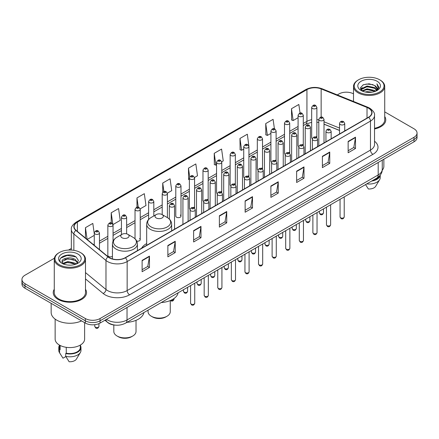 <?xml version="1.0" encoding="UTF-8"?>
<svg xmlns="http://www.w3.org/2000/svg" width="439" height="439" viewBox="0 0 439 439"><rect width="100%" height="100%" fill="white"/><g stroke="black" fill="none" stroke-linecap="round" stroke-linejoin="round"><path stroke-width="0.66" d="M146.675 243.596A18.383 10.613 0 0 0 141.605 248.238M302.526 144.48A2.601 1.504 0 0 1 303.283 145.479L303.289 115.243A2.601 1.504 180 0 1 301.681 116.626A2.601 1.504 180 0 1 298.844 116.302A2.601 1.504 180 0 1 298.086 115.243L298.086 145.545A2.601 1.504 0 0 0 298.816 146.588M289.702 153.326L289.702 123.085A2.601 1.504 180 0 1 288.094 124.473A2.601 1.504 180 0 1 285.257 124.149A2.601 1.504 180 0 1 284.494 123.085L284.494 153.392A2.601 1.504 0 0 0 285.229 154.435M275.346 160.175A2.601 1.504 0 0 1 276.109 161.168L276.109 130.932A2.601 1.504 180 0 1 274.507 132.32A2.601 1.504 180 0 1 271.67 131.991A2.601 1.504 180 0 1 270.907 130.932L270.907 161.234A2.601 1.504 0 0 0 271.642 162.282M261.759 168.016A2.601 1.504 0 0 1 262.522 169.015L262.522 138.773A2.601 1.504 180 0 1 260.914 140.162A2.601 1.504 180 0 1 258.083 139.838A2.601 1.504 180 0 1 257.32 138.773L257.32 169.081A2.601 1.504 0 0 0 258.05 170.123M248.172 175.863A2.601 1.504 0 0 1 248.929 176.857L248.935 146.621A2.601 1.504 180 0 1 247.327 148.009A2.601 1.504 180 0 1 244.496 147.685A2.601 1.504 180 0 1 243.733 146.621L243.733 176.928A2.601 1.504 0 0 0 244.463 177.971M235.348 184.704L235.348 154.468A2.601 1.504 180 0 1 233.74 155.856A2.601 1.504 180 0 1 230.903 155.527A2.601 1.504 180 0 1 230.146 154.468L230.146 184.77A2.601 1.504 0 0 0 230.876 185.818M220.998 191.552A2.601 1.504 0 0 1 221.755 192.551L221.761 162.309A2.601 1.504 180 0 1 220.153 163.698A2.601 1.504 180 0 1 217.316 163.374A2.601 1.504 180 0 1 216.553 162.309L216.553 192.617A2.601 1.504 0 0 0 217.289 193.659M207.406 199.399A2.601 1.504 0 0 1 208.168 200.393L208.168 170.156A2.601 1.504 180 0 1 206.566 171.545A2.601 1.504 180 0 1 203.729 171.215A2.601 1.504 180 0 1 202.966 170.156L202.966 200.458A2.601 1.504 0 0 0 203.701 201.506M193.818 207.241A2.601 1.504 0 0 1 194.581 208.24L194.581 178.004A2.601 1.504 180 0 1 192.973 179.386A2.601 1.504 180 0 1 190.142 179.063A2.601 1.504 180 0 1 189.379 178.004L189.379 208.305A2.601 1.504 0 0 0 190.109 209.348M180.994 216.153L180.994 185.845A2.601 1.504 180 0 1 179.386 187.233A2.601 1.504 180 0 1 176.555 186.91A2.601 1.504 180 0 1 175.792 185.845L175.792 216.153A2.601 1.504 0 0 0 176.555 217.212A2.601 1.504 0 0 0 179.386 217.541A2.601 1.504 0 0 0 180.994 216.153A2.601 1.504 0 0 0 180.231 215.088M113.053 241.22L113.053 225.07A2.601 1.504 180 0 1 111.446 226.458A2.601 1.504 180 0 1 108.614 226.134A2.601 1.504 180 0 1 107.851 225.07L107.851 255.377A2.601 1.504 0 0 0 108.614 256.436A2.601 1.504 0 0 0 112.433 256.349M316.113 136.639A2.601 1.504 0 0 1 316.87 137.632L316.876 107.396A2.601 1.504 180 0 1 315.268 108.784A2.601 1.504 180 0 1 312.436 108.46A2.601 1.504 180 0 1 311.674 107.396L311.674 137.698A2.601 1.504 0 0 0 312.403 138.746M339.534 130.476L324.015 124.199M289.696 153.321A2.601 1.504 0 0 0 288.939 152.328M235.342 184.704A2.601 1.504 0 0 0 234.585 183.711M136.732 241.099A2.601 1.504 0 0 0 140.228 239.689A2.601 1.504 0 0 0 139.465 238.624M115.638 325.162A10.404 6.009 180 0 1 107.84 322.616L104.954 320.234M54.359 258.247L24.996 275.204A10.404 6.009 0 0 0 21.95 279.451L21.95 283.978A10.404 6.009 0 0 0 24.996 288.231L85.336 323.066A10.404 6.009 0 0 0 100.054 323.066L414.004 141.808A10.404 6.009 0 0 0 417.05 137.561L417.05 135.294A10.404 6.009 0 0 1 414.004 139.542A10.404 6.009 0 0 0 417.05 135.294L417.05 133.028A10.404 6.009 0 0 0 414.004 128.781L384.729 111.879M21.95 279.451A10.404 6.009 0 0 0 24.996 283.698L85.336 318.533A10.404 6.009 0 0 0 100.054 318.533L100.054 320.799L414.004 139.542L100.054 320.799A10.404 6.009 0 0 1 85.336 320.799A10.404 6.009 0 0 0 100.054 320.799L100.054 323.066M24.996 283.698L24.996 285.965L85.336 320.799L24.996 285.965A10.404 6.009 0 0 1 21.95 281.717A10.404 6.009 0 0 0 24.996 285.965L24.996 288.231M54.271 289.274A16.649 9.614 0 0 0 53.234 292.621A16.649 9.614 0 0 0 58.107 299.414A16.649 9.614 0 0 0 76.254 301.5A16.649 9.614 0 0 0 86.532 292.621A16.649 9.614 0 0 0 85.49 289.274A16.649 9.614 0 0 1 86.532 292.621A16.649 9.614 0 0 1 76.254 301.5A16.649 9.614 0 0 1 58.107 299.414A16.649 9.614 0 0 1 53.234 292.621A16.649 9.614 0 0 1 54.271 289.274M368.502 108.175A11.101 6.409 180 0 1 371.756 112.708A11.101 6.409 180 0 1 368.502 117.235L125.192 257.709A11.101 6.409 180 0 1 108.252 256.859L76.128 230.371A11.101 6.409 180 0 1 74.12 226.694A11.101 6.409 180 0 1 77.374 222.161L306.932 89.627A11.101 6.409 180 0 1 321.145 88.908L367.02 107.456A11.101 6.409 180 0 1 368.502 108.175M368.7 108.06A11.376 6.569 0 0 0 367.18 107.325L321.304 88.782A11.376 6.569 0 0 0 306.735 89.518L77.176 222.052A11.376 6.569 0 0 0 75.903 230.464L108.021 256.947A11.376 6.569 0 0 0 125.389 257.825L368.7 117.35A11.376 6.569 0 0 0 368.7 108.06M142.115 260.376L142.115 271.703L149.474 267.455L149.474 256.129L142.115 260.376M142.115 269.694L147.784 266.424L149.447 256.502A2.777 1.602 -120 0 0 149.474 256.129M147.734 266.451L149.474 267.455M167.868 245.505L167.868 256.837L175.227 252.584L175.227 241.258L167.868 245.505M167.868 254.823L173.537 251.552L175.199 241.637A2.777 1.602 -120 0 0 175.227 241.258M173.487 251.58L175.227 252.584M193.621 230.64L193.621 241.966L200.98 237.718L200.98 226.387L193.621 230.64M193.621 239.957L199.29 236.681L200.952 226.765A2.777 1.602 -120 0 0 200.98 226.387M199.24 236.714L200.98 237.718M219.379 215.768L219.379 227.095L226.738 222.847L226.738 211.521L219.379 215.768M219.379 225.086L225.042 221.816L226.705 211.894A2.777 1.602 -120 0 0 226.738 211.521M224.993 221.843L226.738 222.847M348.143 141.424L348.143 152.756L355.502 148.503L355.502 137.177L348.143 141.424M348.143 150.742L353.812 147.471L355.475 137.55A2.777 1.602 -120 0 0 355.502 137.177M353.763 147.499L355.502 148.503M322.391 156.295L322.391 167.621L329.749 163.374L329.749 152.042L322.391 156.295M322.391 165.613L328.059 162.342L329.722 152.421A2.777 1.602 -120 0 0 329.749 152.042M328.01 162.37L329.749 163.374M296.638 171.161L296.638 182.492L303.997 178.245L303.997 166.913L296.638 171.161M296.638 180.478L302.306 177.208L303.969 167.292A2.777 1.602 -120 0 0 303.997 166.913M302.257 177.235L303.997 178.245M270.885 186.032L270.885 197.358L278.244 193.111L278.244 181.784L270.885 186.032M270.885 195.35L276.554 192.079L278.211 182.158A2.777 1.602 -120 0 0 278.244 181.784M276.504 192.106L278.244 193.111M245.132 200.897L245.132 212.229L252.491 207.982L252.491 196.65L245.132 200.897M245.132 210.221L250.801 206.945L252.458 197.029A2.777 1.602 -120 0 0 252.491 196.65M250.751 206.978L252.491 207.982M374.527 128.945A16.649 9.614 0 0 0 385.766 119.858A16.649 9.614 0 0 0 384.729 116.511A16.649 9.614 0 0 1 385.766 119.858A16.649 9.614 0 0 1 374.527 128.945M100.054 318.533L414.004 137.275A10.404 6.009 0 0 0 417.05 133.028M353.51 93.853A10.404 6.009 0 0 0 338.946 93.946L337.289 94.901M71.348 248.441L68.55 250.054M140.167 208.876L145.984 205.512L144.321 193.676L136.968 197.923L136.968 207.213M112.988 224.565L120.231 220.383L118.568 208.547L111.21 212.794L111.21 222.93M94.264 233.718L92.816 223.413L85.457 227.665L85.457 238.064M221.695 161.804L223.248 160.91L221.585 149.073L214.227 153.321L214.347 164.581M248.869 146.116L247.338 134.202L239.979 138.45L240.1 149.71M274.424 128.83L273.091 119.331L265.732 123.584L265.853 134.844M300.051 113.07L298.844 104.466L291.491 108.713L291.606 119.973M167.341 193.182L171.737 190.647L170.08 178.81L162.721 183.058L162.721 192.331M194.515 177.493L197.49 175.776L195.832 163.939L188.474 168.186L188.589 179.447M189.379 179.743L188.474 179.403M188.474 168.186L189.697 176.906M214.227 153.321L215.889 165.157L216.553 164.773M215.889 165.157L214.227 164.537M239.979 138.45L241.642 150.286L243.733 149.079M241.642 150.286L239.979 149.666M265.732 123.584L267.395 135.421L270.907 133.39M267.395 135.421L265.732 134.8M291.491 108.713L293.148 120.549L298.086 117.701M293.148 120.549L291.491 119.929M162.721 183.058L163.917 191.585M136.968 197.923L138.269 207.213M111.21 212.794L112.796 224.082M87.169 239.474L94.264 235.375M85.457 227.665L87.109 239.425M358.57 91.96A14.915 8.61 0 0 0 379.664 91.96A14.915 8.61 0 0 0 379.664 79.783L380.152 80.063A15.606 9.01 0 0 0 380.152 80.063A15.606 9.01 0 0 1 384.729 86.439A15.606 9.01 0 0 1 375.093 94.764A15.606 9.01 0 0 1 358.081 92.81A15.606 9.01 0 0 1 353.51 86.439A15.606 9.01 0 0 1 358.081 80.068L358.57 79.783A14.915 8.61 0 0 0 358.57 91.96M374.527 128.309A15.606 9.01 0 0 0 384.729 119.858L384.729 86.439M382.21 170.217A14.739 8.511 0 0 0 383.862 166.304L383.862 159.209M365.177 91.992L367.086 91.647L372.184 92.157M367.416 92.327L369.912 92.388M361.983 90.906L367.086 88.815L374.659 90.456L375.619 91.213M362.466 91.153L367.086 89.523L375.043 91.433M361.352 90.324L361.544 88.711L367.086 85.984L374.659 87.624L376.689 89.885M361.308 90.121L361.544 89.419L367.086 86.692L374.659 88.332L376.508 90.22M375.663 91.197A7.842 4.527 0 0 0 376.958 88.705A7.842 4.527 0 0 0 374.659 85.501L376.953 88.876M377.112 81.253A11.31 6.53 0 0 0 361.121 81.253A11.31 6.53 0 0 0 361.121 90.489A11.31 6.53 0 0 0 377.112 90.489A11.31 6.53 0 0 0 377.112 81.253M374.659 85.501L369.073 83.789L363.283 84.782L360.49 87.751L362.076 90.983M376.426 90.851L378.758 87.871L378.835 87.169L376.892 83.805L378.028 87.57L375.789 91.147M372.749 180.434A10.404 6.009 0 0 0 379.203 176.275M380.152 80.068L379.664 79.783A14.915 8.61 0 0 0 358.57 79.783M365.55 184.589L368.354 188.979A6.936 4.006 0 0 0 375.674 186.306L379.609 179.727A11.101 6.409 0 0 0 380.218 177.636L380.218 175.139M366.752 183.897A11.101 6.409 0 0 0 379.609 179.727M371.707 181.033A11.101 6.409 0 0 0 380.201 175.161M376.892 83.805L378.835 87.306M362.971 84.936L366.603 84.052L372.996 84.634M360.633 89.199L361.747 88.371M364.26 87.328L366.603 86.884L372.76 87.394M364.26 90.16L366.603 89.715L372.76 90.225M360.545 88.93L362.405 87.663M361.84 90.796L362.405 90.5M148.064 310.154L148.064 311.706A11.101 6.409 0 0 0 151.312 316.239L152.542 316.947A9.367 5.405 0 0 0 165.783 316.947L167.012 316.239A11.101 6.409 0 0 0 170.261 311.706L170.261 300.556M152.542 316.947L151.312 316.239A11.101 6.409 0 0 0 167.012 316.239M156.218 217.963A4.165 2.404 0 0 0 162.106 217.963A4.165 2.404 0 0 0 162.106 214.567L167.275 217.546A11.469 6.623 0 0 1 167.275 226.914A11.469 6.623 0 0 1 151.049 226.914A11.469 6.623 0 0 1 151.049 217.546C148.228 219.226 146.769 221.454 146.675 224.236A12.49 7.211 0 0 0 150.33 229.334A12.49 7.211 0 0 0 163.939 230.892A12.49 7.211 0 0 0 171.649 224.236C171.556 221.454 170.102 219.226 167.275 217.546L162.106 214.567A4.165 2.404 0 0 0 156.218 214.567A4.165 2.404 0 0 0 156.218 217.963M161.234 302.548A19.08 11.013 0 0 0 178.13 292.797M113.822 324.992L113.822 331.478A11.101 6.409 0 0 0 117.076 336.011L118.3 336.718A9.367 5.405 0 0 0 131.546 336.718L132.77 336.011A11.101 6.409 0 0 0 136.024 331.478L136.024 320.327M118.3 336.718L117.076 336.011A11.101 6.409 0 0 0 132.77 336.011M121.982 237.729A4.165 2.404 0 0 0 127.864 237.729A4.165 2.404 0 0 0 127.864 234.333L133.033 237.318A11.469 6.623 0 0 1 133.033 246.685A11.469 6.623 0 0 1 116.812 246.685A11.469 6.623 0 0 1 116.812 237.318C113.986 238.997 112.527 241.225 112.433 244.002A12.49 7.211 0 0 0 116.094 249.1A12.49 7.211 0 0 0 129.703 250.664A12.49 7.211 0 0 0 137.407 244.002C137.319 241.225 135.86 238.997 133.033 237.318L127.864 234.333A4.165 2.404 0 0 0 121.982 234.333A4.165 2.404 0 0 0 121.982 237.729M126.992 322.319A19.08 11.013 0 0 0 143.888 312.563M59.336 264.722A14.915 8.61 0 0 0 80.43 264.722A14.915 8.61 0 0 0 80.43 252.546L80.919 252.826A15.606 9.01 0 0 1 85.49 259.197A15.606 9.01 0 0 1 75.854 267.527A15.606 9.01 0 0 1 58.848 265.573A15.606 9.01 0 0 1 54.271 259.197A15.606 9.01 0 0 1 58.848 252.826L59.336 252.546A14.915 8.61 0 0 0 59.336 264.722M54.271 259.197L54.271 292.621A15.606 9.01 0 0 0 58.848 298.992A15.606 9.01 0 0 0 75.854 300.945A15.606 9.01 0 0 0 85.49 292.621L85.49 259.197M51.154 303.327L51.154 312.442A18.729 10.816 0 0 0 56.636 320.091A18.729 10.816 0 0 0 81.572 320.893M55.138 319.115L55.138 339.067A14.739 8.511 0 0 0 59.457 345.087A14.739 8.511 0 0 0 75.524 346.931A14.739 8.511 0 0 0 84.623 339.067L84.623 322.654M67.99 265.068L70.63 265.151M62.804 263.411L67.853 261.485L75.426 263.257L76.348 263.993M63.265 263.894L67.853 262.385L75.596 264.267M62.042 261.512L63.337 263.96M62.058 261.754C61.213 258.264 70.783 256.189 75.426 259.658L77.681 262.769M62.091 261.968L62.311 261.386L67.853 258.785L75.426 260.557L77.5 263.005M76.611 263.883L78.383 260.404L76.145 257.024C68.21 251.322 54.107 258.834 62.25 263.444L62.651 263.691M77.879 254.016A11.31 6.53 0 0 0 61.888 254.016A11.31 6.53 0 0 0 61.888 263.252A11.31 6.53 0 0 0 77.879 263.252A11.31 6.53 0 0 0 77.879 254.016M59.479 345.098L59.479 347.562A10.404 6.009 0 0 0 60.127 349.653L60.127 345.449M59.479 345.334A11.101 6.409 0 0 0 58.782 347.562L58.782 350.393A11.101 6.409 0 0 0 59.391 352.49A11.101 6.409 0 0 0 59.594 352.797L62.986 358.202L65.845 356.55M59.594 352.797L59.594 349.965L60.127 349.653M58.782 347.562A11.101 6.409 0 0 0 59.594 349.965M63.512 264.19L62.075 261.885M66.262 347.315L66.262 353.197A10.404 6.009 0 0 0 80.288 347.562L80.288 345.098M80.919 252.826L80.43 252.546A14.915 8.61 0 0 0 59.336 252.546M66.262 353.197L65.724 353.505L65.724 356.336L69.121 361.741A6.936 4.006 0 0 0 76.441 359.064L80.375 352.49A11.101 6.409 0 0 0 80.985 350.393L80.985 347.562A11.101 6.409 0 0 0 80.288 345.334M65.724 356.336A11.101 6.409 0 0 0 80.375 352.49M65.724 353.505A11.101 6.409 0 0 0 80.985 347.562M60.593 258.159L67.238 255.432L75.991 256.919M64.742 259.482L67.238 259.032L73.483 259.564M64.742 263.082L67.238 262.626L73.483 263.164M106.479 319.356A13.872 8.012 0 0 0 107.412 319.949A13.872 8.012 0 0 0 127.03 319.949L378.193 174.941A13.872 8.012 0 0 0 382.254 169.278C382.358 172.719 380.525 175.666 376.755 178.119L125.592 323.126A6.936 4.006 60 0 0 127.03 319.949L127.03 307.487M378.193 162.479L378.193 174.941A6.936 4.006 60 0 1 376.755 178.119M105.914 319.68A6.936 4.642 129.5 0 0 107.127 321.935L105.02 320.196M414.004 141.808L414.004 137.275M85.336 323.066L85.336 318.533M374.527 141.248A17.346 10.015 180 0 1 372.92 154.341L129.609 294.816A3.468 2.003 60 0 1 127.156 290.563L370.467 150.089A13.872 8.012 0 0 0 374.527 144.426L374.527 115.424A13.872 8.012 180 0 1 370.467 121.087A3.468 2.003 -120 0 0 368.7 117.35M129.609 294.816A17.346 10.015 180 0 1 105.08 294.816A17.346 10.015 180 0 1 103.138 293.477L85.49 278.93M108.021 256.947A3.468 2.321 129.5 0 0 105.98 260.492L105.98 289.493A13.872 8.012 0 0 0 107.533 290.563A13.872 8.012 0 0 0 127.156 290.563L127.156 261.562A13.872 8.012 180 0 1 105.98 260.492L73.856 234.009A13.872 8.012 180 0 1 71.348 229.416L71.348 250.065M374.527 115.424C374.994 113.257 373.397 110.842 369.748 108.175L367.926 107.286A3.468 1.624 112 0 0 367.18 107.325M367.926 107.286L322.05 88.744C316.305 86.708 310.85 87.004 305.687 89.627A3.468 2.003 60 0 1 306.735 89.518M77.176 222.052A3.468 2.003 -120 0 0 76.128 222.161C72.528 224.752 70.931 227.166 71.348 229.416M75.903 230.464A3.468 2.321 129.5 0 0 73.856 234.009L73.856 250.334M322.05 88.744A3.468 1.624 112 0 0 321.304 88.782M125.389 257.825A3.468 2.003 60 0 1 127.156 261.562L370.467 121.087L370.467 150.089A3.468 2.003 60 0 0 372.92 154.341M85.49 272.603L105.98 289.493A3.468 2.321 -50.5 0 1 103.138 293.477M77.374 222.161L77.374 231.397M367.02 107.456L367.02 118.091M321.145 88.908L321.145 117.136M345.542 130.493L344.736 130.169M339.534 128.067L324.015 121.79M318.807 119.907A11.101 6.409 0 0 0 316.876 119.589M311.674 119.726A11.101 6.409 0 0 0 306.932 121.351L303.289 123.452M306.932 89.627L306.932 121.351A6.245 3.605 60 0 1 305.637 124.21L303.289 125.565M298.086 126.459L289.702 131.299M284.494 134.301L276.109 139.141M270.907 142.148L262.522 146.988M257.32 149.99L248.935 154.835M243.733 157.837L235.348 162.677M230.146 165.684L221.761 170.524M216.553 173.526L208.168 178.371M202.966 181.373L194.581 186.213M189.379 189.22L180.994 194.06M175.792 197.062L167.407 201.902M162.205 204.909L153.815 209.749M148.612 212.75L140.228 217.596M135.025 220.597L126.641 225.437M121.438 228.445L113.053 233.285M107.851 236.286L99.466 241.132M94.264 244.133L93.414 244.622M245.132 201.26L252.458 197.029M270.885 186.388L278.211 182.158M296.638 171.523L303.969 167.292M322.391 156.652L329.722 152.421M348.143 141.786L355.475 137.55M219.379 216.125L226.705 211.894M193.621 230.996L200.952 226.765M167.868 245.867L175.199 241.637M142.115 260.733L149.447 256.502M344.22 216.943C343.534 218.814 342.469 219.363 341.026 218.589L340.055 216.943A2.08 1.202 0 0 0 340.664 217.793A2.08 1.202 0 0 0 342.936 218.057A2.08 1.202 0 0 0 344.22 216.943L344.22 196.902M340.296 124.544A2.601 1.504 180 0 1 339.534 123.48C340.198 121.351 341.558 120.73 343.616 121.625L344.736 123.48A2.601 1.504 180 0 1 343.133 124.868A2.601 1.504 180 0 1 340.296 124.544M342.749 121.713A0.867 0.499 0 0 0 341.526 121.713A0.867 0.499 0 0 0 341.526 122.421A0.867 0.499 0 0 0 342.749 122.421A0.867 0.499 0 0 0 342.749 121.713M330.627 224.79C329.947 226.661 328.882 227.21 327.434 226.431L326.468 224.79A2.08 1.202 0 0 0 327.077 225.641A2.08 1.202 0 0 0 329.343 225.898A2.08 1.202 0 0 0 330.627 224.79L330.627 204.75M326.709 132.391A2.601 1.504 180 0 1 325.947 131.327C326.611 129.192 327.971 128.572 330.029 129.472L331.149 131.327A2.601 1.504 180 0 1 329.546 132.715A2.601 1.504 180 0 1 326.709 132.391M329.162 129.56A0.867 0.499 0 0 0 327.933 129.56A0.867 0.499 0 0 0 327.933 130.268A0.867 0.499 0 0 0 329.162 130.268A0.867 0.499 0 0 0 329.162 129.56M317.04 232.637C316.354 234.508 315.29 235.057 313.847 234.278L312.881 232.637A2.08 1.202 0 0 0 313.49 233.482A2.08 1.202 0 0 0 315.756 233.746A2.08 1.202 0 0 0 317.04 232.637L317.04 212.597M313.122 140.233A2.601 1.504 180 0 1 312.359 139.174C313.023 137.039 314.384 136.419 316.442 137.314L317.562 139.174A2.601 1.504 180 0 1 315.954 140.562A2.601 1.504 180 0 1 313.122 140.233M315.575 137.402A0.867 0.499 0 0 0 314.346 137.402A0.867 0.499 0 0 0 314.346 138.109A0.867 0.499 0 0 0 315.575 138.109A0.867 0.499 0 0 0 315.575 137.402M303.453 240.479C302.767 242.35 301.703 242.899 300.26 242.125L299.294 240.479A2.08 1.202 0 0 0 299.903 241.329A2.08 1.202 0 0 0 302.169 241.587A2.08 1.202 0 0 0 303.453 240.479L303.453 220.438M299.535 148.08A2.601 1.504 180 0 1 298.772 147.016C299.436 144.881 300.797 144.266 302.855 145.161L303.975 147.016A2.601 1.504 180 0 1 302.367 148.404A2.601 1.504 180 0 1 299.535 148.08M301.988 145.249A0.867 0.499 0 0 0 300.759 145.249A0.867 0.499 0 0 0 300.759 145.957A0.867 0.499 0 0 0 301.988 145.957A0.867 0.499 0 0 0 301.988 145.249M289.866 248.326C289.18 250.197 288.116 250.746 286.672 249.967L285.701 248.326A2.08 1.202 0 0 0 286.31 249.176A2.08 1.202 0 0 0 288.582 249.434A2.08 1.202 0 0 0 289.866 248.326L289.866 228.285M285.943 155.927A2.601 1.504 180 0 1 285.185 154.863C285.849 152.728 287.21 152.108 289.263 153.008L290.388 154.863A2.601 1.504 180 0 1 288.78 156.251A2.601 1.504 180 0 1 285.943 155.927M288.396 153.09A0.867 0.499 0 0 0 287.172 153.09A0.867 0.499 0 0 0 287.172 153.798A0.867 0.499 0 0 0 288.396 153.798A0.867 0.499 0 0 0 288.396 153.09M276.279 256.167C275.593 258.044 274.529 258.587 273.085 257.814L272.114 256.167A2.08 1.202 0 0 0 272.723 257.018A2.08 1.202 0 0 0 274.995 257.281A2.08 1.202 0 0 0 276.279 256.167L276.279 236.127M272.356 163.769A2.601 1.504 180 0 1 271.593 162.71C272.257 160.575 273.618 159.955 275.676 160.85L276.795 162.71A2.601 1.504 180 0 1 275.193 164.093A2.601 1.504 180 0 1 272.356 163.769M274.809 160.937A0.867 0.499 0 0 0 273.585 160.937A0.867 0.499 0 0 0 273.585 161.645A0.867 0.499 0 0 0 274.809 161.645A0.867 0.499 0 0 0 274.809 160.937M262.687 264.015C262.006 265.886 260.942 266.435 259.493 265.661L258.527 264.015A2.08 1.202 0 0 0 259.136 264.865A2.08 1.202 0 0 0 261.403 265.123A2.08 1.202 0 0 0 262.687 264.015L262.687 243.974M258.769 171.616A2.601 1.504 180 0 1 258.006 170.552C258.67 168.417 260.031 167.802 262.088 168.697L263.208 170.552A2.601 1.504 180 0 1 261.606 171.94A2.601 1.504 180 0 1 258.769 171.616M261.221 168.785A0.867 0.499 0 0 0 259.992 168.785A0.867 0.499 0 0 0 259.992 169.492A0.867 0.499 0 0 0 261.221 169.492A0.867 0.499 0 0 0 261.221 168.785M249.1 271.862C248.414 273.733 247.349 274.282 245.906 273.502L244.94 271.862A2.08 1.202 0 0 0 245.549 272.712A2.08 1.202 0 0 0 247.815 272.97A2.08 1.202 0 0 0 249.1 271.862L249.1 251.821M245.181 179.458A2.601 1.504 180 0 1 244.419 178.399C245.083 176.264 246.444 175.644 248.501 176.544L249.621 178.399A2.601 1.504 180 0 1 248.013 179.787A2.601 1.504 180 0 1 245.181 179.458M247.634 176.626A0.867 0.499 0 0 0 246.405 176.626A0.867 0.499 0 0 0 246.405 177.334A0.867 0.499 0 0 0 247.634 177.334A0.867 0.499 0 0 0 247.634 176.626M235.513 279.703C234.827 281.575 233.762 282.123 232.319 281.35L231.353 279.703A2.08 1.202 0 0 0 231.962 280.554A2.08 1.202 0 0 0 234.228 280.817A2.08 1.202 0 0 0 235.513 279.703L235.513 259.663M231.594 187.305A2.601 1.504 180 0 1 230.832 186.24C231.496 184.106 232.857 183.491 234.914 184.385L236.034 186.24A2.601 1.504 180 0 1 234.426 187.629A2.601 1.504 180 0 1 231.594 187.305M234.047 184.473A0.867 0.499 0 0 0 232.818 184.473A0.867 0.499 0 0 0 232.818 185.181A0.867 0.499 0 0 0 234.047 185.181A0.867 0.499 0 0 0 234.047 184.473M221.925 287.55C221.24 289.422 220.175 289.97 218.732 289.191L217.76 287.55A2.08 1.202 0 0 0 218.37 288.401A2.08 1.202 0 0 0 220.641 288.659A2.08 1.202 0 0 0 221.925 287.55L221.925 267.51M218.002 195.152A2.601 1.504 180 0 1 217.239 194.087C217.909 191.953 219.27 191.333 221.322 192.233L222.447 194.087A2.601 1.504 180 0 1 220.839 195.476A2.601 1.504 180 0 1 218.002 195.152M220.455 192.32A0.867 0.499 0 0 0 219.231 192.32A0.867 0.499 0 0 0 219.231 193.028A0.867 0.499 0 0 0 220.455 193.028A0.867 0.499 0 0 0 220.455 192.32M208.338 295.398C207.652 297.269 206.588 297.818 205.145 297.038L204.173 295.398A2.08 1.202 0 0 0 204.783 296.243A2.08 1.202 0 0 0 207.054 296.506A2.08 1.202 0 0 0 208.338 295.398L208.338 275.357M204.415 202.994A2.601 1.504 180 0 1 203.652 201.935C204.316 199.8 205.677 199.18 207.735 200.074L208.854 201.935A2.601 1.504 180 0 1 207.252 203.323A2.601 1.504 180 0 1 204.415 202.994M206.868 200.162A0.867 0.499 0 0 0 205.644 200.162A0.867 0.499 0 0 0 205.644 200.87A0.867 0.499 0 0 0 206.868 200.87A0.867 0.499 0 0 0 206.868 200.162M194.746 303.239C194.065 305.11 193.001 305.659 191.552 304.885L190.586 303.239A2.08 1.202 0 0 0 191.195 304.09A2.08 1.202 0 0 0 193.462 304.348A2.08 1.202 0 0 0 194.746 303.239L194.746 283.199M190.828 210.841A2.601 1.504 180 0 1 190.065 209.776C190.729 207.642 192.09 207.027 194.148 207.921L195.267 209.776A2.601 1.504 180 0 1 193.665 211.164A2.601 1.504 180 0 1 190.828 210.841M193.281 208.009A0.867 0.499 0 0 0 192.052 208.009A0.867 0.499 0 0 0 192.052 208.717A0.867 0.499 0 0 0 193.281 208.717A0.867 0.499 0 0 0 193.281 208.009M319.938 213.672A2.08 1.202 0 0 0 322.21 213.936A2.08 1.202 0 0 0 323.494 212.822C322.808 214.693 321.743 215.242 320.3 214.468L319.329 212.822A2.08 1.202 0 0 0 319.938 213.672M324.015 142.922L324.015 119.364A2.601 1.504 180 0 1 322.407 120.747A2.601 1.504 180 0 1 319.57 120.423A2.601 1.504 180 0 1 318.807 119.364L318.807 145.929M320.799 118.3A0.867 0.499 0 0 0 322.023 118.3A0.867 0.499 0 0 0 322.023 117.592A0.867 0.499 0 0 0 320.799 117.592A0.867 0.499 0 0 0 320.799 118.3M306.351 221.519A2.08 1.202 0 0 0 308.617 221.777A2.08 1.202 0 0 0 309.907 220.669C309.221 222.54 308.156 223.089 306.713 222.315L305.742 220.669A2.08 1.202 0 0 0 306.351 221.519M310.422 150.769L310.422 127.206A2.601 1.504 180 0 1 308.82 128.594A2.601 1.504 180 0 1 305.983 128.27A2.601 1.504 180 0 1 305.22 127.206L305.22 153.771M307.212 126.147A0.867 0.499 0 0 0 308.436 126.147A0.867 0.499 0 0 0 308.436 125.439A0.867 0.499 0 0 0 307.212 125.439A0.867 0.499 0 0 0 307.212 126.147M292.764 229.361A2.08 1.202 0 0 0 295.03 229.624A2.08 1.202 0 0 0 296.314 228.516C295.628 230.387 294.569 230.936 293.12 230.157L292.154 228.516A2.08 1.202 0 0 0 292.764 229.361M296.835 158.616L296.835 135.053A2.601 1.504 180 0 1 295.233 136.441A2.601 1.504 180 0 1 292.396 136.112A2.601 1.504 180 0 1 291.633 135.053L291.633 161.618M293.62 133.988A0.867 0.499 0 0 0 294.849 133.988A0.867 0.499 0 0 0 294.849 133.28A0.867 0.499 0 0 0 293.62 133.28A0.867 0.499 0 0 0 293.62 133.988M279.177 237.208A2.08 1.202 0 0 0 281.443 237.472A2.08 1.202 0 0 0 282.727 236.358C282.041 238.229 280.976 238.778 279.533 238.004L278.567 236.358A2.08 1.202 0 0 0 279.177 237.208M283.248 166.458L283.248 142.894A2.601 1.504 180 0 1 281.64 144.283A2.601 1.504 180 0 1 278.809 143.959A2.601 1.504 180 0 1 278.046 142.894L278.046 169.465M280.033 141.835A0.867 0.499 0 0 0 281.262 141.835A0.867 0.499 0 0 0 281.262 141.128A0.867 0.499 0 0 0 280.033 141.128A0.867 0.499 0 0 0 280.033 141.835M265.59 245.055A2.08 1.202 0 0 0 267.856 245.313A2.08 1.202 0 0 0 269.14 244.205C268.454 246.076 267.389 246.625 265.946 245.845L264.975 244.205A2.08 1.202 0 0 0 265.59 245.055M269.661 174.305L269.661 150.742A2.601 1.504 180 0 1 268.053 152.13A2.601 1.504 180 0 1 265.216 151.806A2.601 1.504 180 0 1 264.459 150.742L264.459 177.307M266.446 149.677A0.867 0.499 0 0 0 267.669 149.677A0.867 0.499 0 0 0 267.669 148.969A0.867 0.499 0 0 0 266.446 148.969A0.867 0.499 0 0 0 266.446 149.677M251.997 252.897A2.08 1.202 0 0 0 254.269 253.16A2.08 1.202 0 0 0 255.553 252.052C254.867 253.923 253.802 254.466 252.359 253.693L251.388 252.052A2.08 1.202 0 0 0 251.997 252.897M256.074 182.147L256.074 158.589A2.601 1.504 180 0 1 254.466 159.977A2.601 1.504 180 0 1 251.629 159.648A2.601 1.504 180 0 1 250.867 158.589L250.867 185.154M252.859 157.524A0.867 0.499 0 0 0 254.082 157.524A0.867 0.499 0 0 0 254.082 156.816A0.867 0.499 0 0 0 252.859 156.816A0.867 0.499 0 0 0 252.859 157.524M238.41 260.744A2.08 1.202 0 0 0 240.676 261.002A2.08 1.202 0 0 0 241.966 259.893C241.28 261.765 240.215 262.313 238.772 261.54L237.801 259.893A2.08 1.202 0 0 0 238.41 260.744M242.482 189.994L242.482 166.43A2.601 1.504 180 0 1 240.879 167.819A2.601 1.504 180 0 1 238.042 167.495A2.601 1.504 180 0 1 237.279 166.43L237.279 193.001M239.271 165.371A0.867 0.499 0 0 0 240.495 165.371A0.867 0.499 0 0 0 240.495 164.663A0.867 0.499 0 0 0 239.271 164.663A0.867 0.499 0 0 0 239.271 165.371M224.823 268.591A2.08 1.202 0 0 0 227.089 268.849A2.08 1.202 0 0 0 228.373 267.741C227.687 269.612 226.623 270.161 225.18 269.381L224.214 267.741A2.08 1.202 0 0 0 224.823 268.591M228.895 197.841L228.895 174.278A2.601 1.504 180 0 1 227.292 175.666A2.601 1.504 180 0 1 224.455 175.337A2.601 1.504 180 0 1 223.692 174.278L223.692 200.842M225.679 173.213A0.867 0.499 0 0 0 226.908 173.213A0.867 0.499 0 0 0 226.908 172.505A0.867 0.499 0 0 0 225.679 172.505A0.867 0.499 0 0 0 225.679 173.213M211.236 276.433A2.08 1.202 0 0 0 213.502 276.696A2.08 1.202 0 0 0 214.786 275.582C214.1 277.453 213.036 278.002 211.593 277.228L210.627 275.582A2.08 1.202 0 0 0 211.236 276.433M215.308 205.682L215.308 182.125A2.601 1.504 180 0 1 213.7 183.507A2.601 1.504 180 0 1 210.868 183.184A2.601 1.504 180 0 1 210.105 182.125L210.105 208.69M212.092 181.06A0.867 0.499 0 0 0 213.321 181.06A0.867 0.499 0 0 0 213.321 180.352A0.867 0.499 0 0 0 212.092 180.352A0.867 0.499 0 0 0 212.092 181.06M197.649 284.28A2.08 1.202 0 0 0 199.915 284.538A2.08 1.202 0 0 0 201.199 283.429C200.513 285.301 199.449 285.849 198.005 285.076L197.034 283.429A2.08 1.202 0 0 0 197.649 284.28M201.72 213.53L201.72 189.966A2.601 1.504 180 0 1 200.113 191.355A2.601 1.504 180 0 1 197.276 191.031A2.601 1.504 180 0 1 196.518 189.966L196.518 216.531M198.505 188.907A0.867 0.499 0 0 0 199.729 188.907A0.867 0.499 0 0 0 199.729 188.199A0.867 0.499 0 0 0 198.505 188.199A0.867 0.499 0 0 0 198.505 188.907M184.056 292.122A2.08 1.202 0 0 0 186.328 292.385A2.08 1.202 0 0 0 187.612 291.276C186.926 293.148 185.862 293.696 184.418 292.917L183.447 291.276A2.08 1.202 0 0 0 184.056 292.122M188.133 221.377L188.133 197.813A2.601 1.504 180 0 1 186.526 199.202A2.601 1.504 180 0 1 183.689 198.872A2.601 1.504 180 0 1 182.926 197.813L182.926 224.378M184.918 196.749A0.867 0.499 0 0 0 186.141 196.749A0.867 0.499 0 0 0 186.141 196.041A0.867 0.499 0 0 0 184.918 196.041A0.867 0.499 0 0 0 184.918 196.749M171.062 300.21A2.08 1.202 0 0 0 174.025 299.118C173.339 300.989 172.275 301.538 170.831 300.764L170.447 300.479M174.541 229.218L174.541 205.655A2.601 1.504 180 0 1 172.939 207.043A2.601 1.504 180 0 1 170.102 206.72A2.601 1.504 180 0 1 169.339 205.655L169.339 219.094M171.331 204.596A0.867 0.499 0 0 0 172.554 204.596A0.867 0.499 0 0 0 172.554 203.888A0.867 0.499 0 0 0 171.331 203.888A0.867 0.499 0 0 0 171.331 204.596M313.66 106.331A0.867 0.499 0 0 0 314.889 106.331A0.867 0.499 0 0 0 314.889 105.623A0.867 0.499 0 0 0 313.66 105.623A0.867 0.499 0 0 0 313.66 106.331M300.073 114.178A0.867 0.499 0 0 0 301.297 114.178A0.867 0.499 0 0 0 301.297 113.471A0.867 0.499 0 0 0 300.073 113.471A0.867 0.499 0 0 0 300.073 114.178M286.486 122.026A0.867 0.499 0 0 0 287.71 122.026A0.867 0.499 0 0 0 287.71 121.318A0.867 0.499 0 0 0 286.486 121.318A0.867 0.499 0 0 0 286.486 122.026M272.893 129.867A0.867 0.499 0 0 0 274.123 129.867A0.867 0.499 0 0 0 274.123 129.159A0.867 0.499 0 0 0 272.893 129.159A0.867 0.499 0 0 0 272.893 129.867M259.306 137.714A0.867 0.499 0 0 0 260.536 137.714A0.867 0.499 0 0 0 260.536 137.006A0.867 0.499 0 0 0 259.306 137.006A0.867 0.499 0 0 0 259.306 137.714M245.719 145.561A0.867 0.499 0 0 0 246.948 145.561A0.867 0.499 0 0 0 246.948 144.854A0.867 0.499 0 0 0 245.719 144.854A0.867 0.499 0 0 0 245.719 145.561M232.132 153.403A0.867 0.499 0 0 0 233.356 153.403A0.867 0.499 0 0 0 233.356 152.695A0.867 0.499 0 0 0 232.132 152.695A0.867 0.499 0 0 0 232.132 153.403M218.545 161.25A0.867 0.499 0 0 0 219.769 161.25A0.867 0.499 0 0 0 219.769 160.542A0.867 0.499 0 0 0 218.545 160.542A0.867 0.499 0 0 0 218.545 161.25M204.953 169.092A0.867 0.499 0 0 0 206.182 169.092A0.867 0.499 0 0 0 206.182 168.384A0.867 0.499 0 0 0 204.953 168.384A0.867 0.499 0 0 0 204.953 169.092M191.366 176.939A0.867 0.499 0 0 0 192.595 176.939A0.867 0.499 0 0 0 192.595 176.231A0.867 0.499 0 0 0 191.366 176.231A0.867 0.499 0 0 0 191.366 176.939M177.779 184.786A0.867 0.499 0 0 0 179.008 184.786A0.867 0.499 0 0 0 179.008 184.078A0.867 0.499 0 0 0 177.779 184.078A0.867 0.499 0 0 0 177.779 184.786M167.407 217.623L167.407 193.692A2.601 1.504 180 0 1 165.799 195.081A2.601 1.504 180 0 1 162.962 194.751A2.601 1.504 180 0 1 162.205 193.692L162.205 214.622M164.191 192.628A0.867 0.499 0 0 0 165.415 192.628A0.867 0.499 0 0 0 165.415 191.92A0.867 0.499 0 0 0 164.191 191.92A0.867 0.499 0 0 0 164.191 192.628M153.815 215.95L153.815 201.534A2.601 1.504 180 0 1 152.212 202.922A2.601 1.504 180 0 1 149.375 202.598A2.601 1.504 180 0 1 148.612 201.534L148.612 219.478M150.604 200.475A0.867 0.499 0 0 0 151.828 200.475A0.867 0.499 0 0 0 151.828 199.767A0.867 0.499 0 0 0 150.604 199.767A0.867 0.499 0 0 0 150.604 200.475M140.228 239.689L140.228 209.381A2.601 1.504 180 0 1 138.625 210.769A2.601 1.504 180 0 1 135.788 210.446A2.601 1.504 180 0 1 135.025 209.381L135.025 238.789M137.012 208.322A0.867 0.499 0 0 0 138.241 208.322A0.867 0.499 0 0 0 138.241 207.609A0.867 0.499 0 0 0 137.012 207.609A0.867 0.499 0 0 0 137.012 208.322M126.641 233.844L126.641 217.228A2.601 1.504 180 0 1 125.033 218.617A2.601 1.504 180 0 1 122.201 218.287A2.601 1.504 180 0 1 121.438 217.228L121.438 234.645M123.425 216.164A0.867 0.499 0 0 0 124.654 216.164A0.867 0.499 0 0 0 124.654 215.456A0.867 0.499 0 0 0 123.425 215.456A0.867 0.499 0 0 0 123.425 216.164M109.838 224.011A0.867 0.499 0 0 0 111.067 224.011A0.867 0.499 0 0 0 111.067 223.303A0.867 0.499 0 0 0 109.838 223.303A0.867 0.499 0 0 0 109.838 224.011M95.389 327.231A2.08 1.202 0 0 0 97.661 327.489A2.08 1.202 0 0 0 98.945 326.38C98.259 328.251 97.195 328.8 95.751 328.021L94.78 326.38A2.08 1.202 0 0 0 95.389 327.231M99.466 249.61L99.466 232.917A2.601 1.504 180 0 1 97.859 234.305A2.601 1.504 180 0 1 95.022 233.976A2.601 1.504 180 0 1 94.264 232.917L94.264 245.324M96.251 231.852A0.867 0.499 0 0 0 97.474 231.852A0.867 0.499 0 0 0 97.474 231.144A0.867 0.499 0 0 0 96.251 231.144A0.867 0.499 0 0 0 96.251 231.852M125.592 323.126C120.012 325.93 114.431 325.93 108.845 323.126L107.127 321.935M382.254 169.278L382.254 160.136M305.687 89.627L76.128 222.161M318.807 122.459L316.876 122.207M311.674 122.316L305.637 124.21M298.086 128.567L289.702 133.412M284.494 136.414L276.109 141.254M270.907 144.261L262.522 149.101M257.32 152.103L248.935 156.948M243.733 159.95L235.348 164.79M230.146 167.797L221.761 172.637M216.553 175.638L208.168 180.478M202.966 183.486L194.581 188.326M189.379 191.327L180.994 196.173M175.792 199.174L167.407 204.014M162.205 207.021L153.815 211.861M148.612 214.863L140.228 219.703M135.025 222.71L126.641 227.55M121.438 230.557L113.053 235.397M107.851 238.399L99.466 243.239M339.534 130.399L324.015 124.122M361.275 90.242L361.275 89.77M353.51 101.458L353.51 86.439M171.649 230.892L171.649 224.236M146.675 245.308L146.675 224.236M156.218 214.567L151.049 217.546M137.407 250.658L137.407 244.002M112.433 258.928L112.433 244.002M121.982 234.333L116.812 237.318M60.516 354.372L59.391 352.49M340.055 216.943L340.055 199.306M339.534 133.961L339.534 123.48M344.736 130.959L344.736 123.48M326.468 224.79L326.468 207.153M325.947 141.808L325.947 131.327M331.149 138.801L331.149 131.327M312.881 232.637L312.881 214.995M312.359 149.65L312.359 139.174M317.562 146.648L317.562 139.174M299.294 240.479L299.294 222.842M298.772 157.497L298.772 147.016M303.975 154.495L303.975 147.016M285.701 248.326L285.701 230.689M285.185 165.344L285.185 154.863M290.388 162.337L290.388 154.863M272.114 256.167L272.114 238.531M271.593 173.185L271.593 162.71M276.795 170.184L276.795 162.71M258.527 264.015L258.527 246.378M258.006 181.033L258.006 170.552M263.208 178.031L263.208 170.552M244.94 271.862L244.94 254.225M244.419 188.88L244.419 178.399M249.621 185.873L249.621 178.399M231.353 279.703L231.353 262.067M230.832 196.721L230.832 186.24M236.034 193.72L236.034 186.24M217.76 287.55L217.76 269.914M217.239 204.569L217.239 194.087M222.447 201.561L222.447 194.087M204.173 295.398L204.173 277.755M203.652 212.41L203.652 201.935M208.854 209.408L208.854 201.935M190.586 303.239L190.586 285.602M190.065 220.257L190.065 209.776M195.267 217.256L195.267 209.776M323.494 212.822L323.494 208.871M324.015 119.364L322.89 117.504C321.381 116.417 320.02 117.032 318.807 119.364M319.329 212.822L319.329 211.274M309.907 220.669L309.907 216.718M310.422 127.206L309.303 125.351C307.794 124.259 306.433 124.879 305.22 127.206M305.742 220.669L305.742 219.116M296.314 228.516L296.314 224.559M296.835 135.053L295.716 133.198C294.207 132.106 292.846 132.726 291.633 135.053M292.154 228.516L292.154 226.963M282.727 236.358L282.727 232.407M283.248 142.894L282.129 141.04C280.62 139.953 279.259 140.568 278.046 142.894M278.567 236.358L278.567 234.81M269.14 244.205L269.14 240.248M269.661 150.742L268.536 148.887C267.027 147.795 265.672 148.415 264.459 150.742M264.975 244.205L264.975 242.652M255.553 252.052L255.553 248.095M256.074 158.589L254.949 156.728C253.44 155.642 252.079 156.262 250.867 158.589M251.388 252.052L251.388 250.499M241.966 259.893L241.966 255.942M242.482 166.43L241.362 164.576C239.853 163.484 238.492 164.104 237.279 166.43M237.801 259.893L237.801 258.346M228.373 267.741L228.373 263.784M228.895 174.278L227.775 172.423C226.266 171.331 224.905 171.951 223.692 174.278M224.214 267.741L224.214 266.188M214.786 275.582L214.786 271.631M215.308 182.125L214.188 180.264C212.679 179.178 211.318 179.792 210.105 182.125M210.627 275.582L210.627 274.035M201.199 283.429L201.199 279.473M201.72 189.966L200.596 188.112C199.087 187.019 197.731 187.64 196.518 189.966M197.034 283.429L197.034 281.876M187.612 291.276L187.612 287.32M188.133 197.813L187.009 195.959C185.499 194.867 184.139 195.487 182.926 197.813M183.447 291.276L183.447 289.724M174.025 299.118L174.025 298.509M174.541 205.655L173.421 203.8C171.912 202.714 170.552 203.328 169.339 205.655M316.876 107.396L315.756 105.541C314.247 104.449 312.886 105.069 311.674 107.396M303.289 115.243L302.164 113.383C300.655 112.296 299.294 112.916 298.086 115.243M289.702 123.085L288.577 121.23C287.068 120.138 285.707 120.758 284.494 123.085M276.109 130.932L274.99 129.077C273.481 127.985 272.12 128.605 270.907 130.932M262.522 138.773L261.403 136.919C259.893 135.832 258.533 136.447 257.32 138.773M248.935 146.621L247.815 144.766C246.306 143.674 244.946 144.294 243.733 146.621M235.348 154.468L234.223 152.607C232.714 151.521 231.353 152.141 230.146 154.468M221.761 162.309L220.636 160.454C219.127 159.368 217.766 159.983 216.553 162.309M208.168 170.156L207.049 168.302C205.54 167.21 204.179 167.83 202.966 170.156M194.581 178.004L193.462 176.143C191.953 175.057 190.592 175.677 189.379 178.004M180.994 185.845L179.875 183.99C178.366 182.898 177.005 183.518 175.792 185.845M167.407 193.692L166.282 191.838C164.773 190.745 163.412 191.366 162.205 193.692M153.815 201.534L152.695 199.679C151.186 198.593 149.825 199.207 148.612 201.534M140.228 209.381L139.108 207.526C137.599 206.434 136.238 207.054 135.025 209.381M126.641 217.228L125.521 215.368C124.012 214.281 122.651 214.901 121.438 217.228M113.053 225.07L111.934 223.215C110.425 222.129 109.064 222.743 107.851 225.07M98.945 326.38L98.945 323.62M99.466 232.917L98.341 231.062C96.832 229.97 95.472 230.59 94.264 232.917M94.78 326.38L94.78 324.701"/></g></svg>
